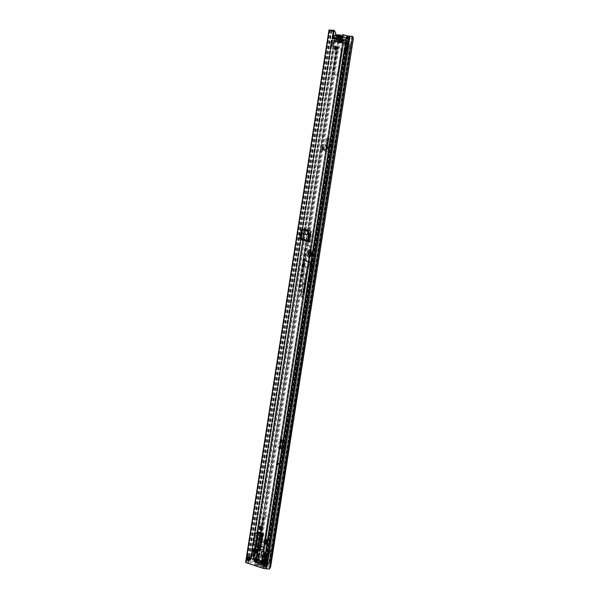<?xml version="1.0" encoding="UTF-8"?>
<svg xmlns="http://www.w3.org/2000/svg" width="599" height="599" viewBox="0 0 599 599"><rect width="100%" height="100%" fill="white"/><g stroke="black" fill="none" stroke-linecap="round" stroke-linejoin="round"><path stroke-width="0.45" stroke-dasharray="3 2.25" d="M302.3 229.147L301.604 230.308L301.701 232.884L309.361 235.407M260.962 547.658L260.176 547.434L262.407 533.207M256.799 546.288L261.726 547.711L257.563 546.34A1.909 1.086 94.3 0 1 256.799 544.124L256.043 544.064A1.909 1.086 -85.7 0 0 256.799 546.288L257.563 546.34M258.162 532.406A1.909 1.086 -85.7 0 0 257.682 533.589L256.043 544.064M266.068 544.416L264.047 543.75M309.256 242.123L301.424 239.548L301.604 238.604L300.391 238.035L301.701 232.884L300.945 232.966L309.354 235.534M303.401 229.507L301.604 238.604L308.365 240.828M336.121 46.632A1.745 0.996 94.3 0 1 336.518 46.527A1.745 0.996 94.3 0 1 336.653 46.557A1.745 0.996 94.3 0 1 337.364 48.467A1.745 0.996 94.3 0 1 336.256 50.009A1.745 0.996 94.3 0 1 336.114 49.979A1.745 0.996 94.3 0 1 335.882 49.844M255.953 558.62A1.745 0.996 94.3 0 1 256.342 558.515A1.745 0.996 94.3 0 1 256.477 558.545A1.745 0.996 94.3 0 1 257.188 560.454A1.745 0.996 94.3 0 1 256.08 561.997A1.745 0.996 94.3 0 1 255.945 561.967A1.745 0.996 94.3 0 1 255.706 561.832M247.919 559.93L247.29 559.721L247.769 556.681L248.398 556.883L250.337 557.527L249.858 560.567L249.124 560.327M262.295 561.652L264.885 562.311L264.414 565.359L263.478 565.052M343.519 34.615L342.598 40.515A1.355 0.771 94.3 0 1 341.752 41.616A1.355 0.771 94.3 0 1 341.378 41.413M352.002 36.322L352.571 38.156L269.775 566.886L268.607 568.848L264.166 568.473L246.526 562.656L250.696 562.955L252.823 561.211L250.696 562.955M333.546 38.568L334.309 38.628A1.355 0.771 94.3 0 1 333.74 38.98A1.355 0.771 94.3 0 1 333.366 38.778M258.072 549.35L257.315 549.29A1.782 1.018 94.3 0 1 257.637 549.223A1.782 1.018 94.3 0 1 257.772 549.253L258.072 549.35A1.782 1.018 94.3 0 1 258.805 551.305A1.782 1.018 94.3 0 1 257.667 552.877A1.782 1.018 94.3 0 1 257.525 552.847L257.233 552.757M260.932 526.162A1.782 1.018 94.3 0 1 261.254 526.094A1.782 1.018 94.3 0 1 261.396 526.124L261.696 526.221A1.782 1.018 94.3 0 1 262.422 528.176A1.782 1.018 94.3 0 1 261.291 529.748A1.782 1.018 94.3 0 1 261.149 529.726L260.857 529.628M262.557 533.222L259.03 532.062M257.682 533.589L258.439 533.642A1.909 1.086 94.3 0 1 258.873 532.526M259.307 532.152A1.909 1.086 94.3 0 1 259.637 532.084A1.909 1.086 94.3 0 1 259.794 532.114M258.439 533.642L256.799 544.124M266.315 544.304L264.855 543.825L266.315 544.304L267.079 539.437L265.619 538.958L267.079 539.437M264.855 543.825L265.619 538.958M304.487 229.028L311.181 231.034L311.473 232.517L310.245 242.251L302.188 239.6L304.067 229.724M245.612 562.513L250.614 562.835M268.607 568.848L269.423 569.028M335.62 32.481L252.823 561.211M335.275 35.296L252.905 561.33M352.571 38.156L353.388 38.329M270.591 567.058L269.775 566.886M249.102 560.507L249.858 560.567M249.573 557.467L250.337 557.527M247.005 556.621L250.142 556.943L249.671 559.983L249.177 560.028M263.455 565.194L267.371 565.523L267.843 562.483L267.154 562.431L266.682 565.471M267.154 562.431L264.129 562.259M261.561 561.413L262.317 561.465M264.414 565.359L264.953 562.289L265.896 562.356L265.424 565.396L264.473 565.329M265.424 565.396L265.896 562.356M266.188 562.394L267.843 562.483M267.371 565.523L265.709 565.441M267.88 565.696L268.359 562.648M247.769 556.681L249.244 556.785L248.765 559.825L247.29 559.721M249.671 559.983L250.682 560.028L251.161 556.988L250.142 556.943M248.765 559.825L250.682 560.028M250.165 559.863L250.644 556.815L249.244 556.785M250.644 556.815L251.161 556.988M341.131 40.874L341.25 39.669L345.301 39.804L338.188 37.879L334.923 37.58L334.309 38.628L341.131 40.874M334.467 38.546L333.89 38.029M336.878 38.224L334.751 37.58L340.472 38.007L342.321 38.613L339.184 38.508M338.046 38.793L334.781 38.493L341.108 40.582L345.353 40.829L338.046 38.793L338.188 37.879M257.847 547.142L260.655 547.598M256.394 546.378L258.671 547.224L260.894 533.05M259.389 532.631L257.218 546.46L256.642 546.243L258.79 532.511M256.162 546.266L256.642 546.243L255.414 545.899L254.111 543.735L255.668 533.814L257.54 532.301M265.904 544.274L266.66 539.407M310.065 230.862L311.181 231.034M304.681 228.893L304.277 228.953L304.681 228.893M310.245 242.251L309.601 241.225M302.188 239.6L301.611 238.604L308.365 240.813M299.65 237.908L308.365 240.663M301.567 238.829L301.432 239.51L309.428 242.146L300.436 239.375L300.391 238.035M342.059 39.04A3.062 1.745 94.3 0 1 340.127 43.068A3.062 1.745 94.3 0 1 339.888 43.023A3.062 1.745 94.3 0 1 339.056 42.267L344.777 42.694A3.062 1.745 -85.7 0 0 345.601 43.45A3.062 1.745 -85.7 0 0 345.84 43.502A3.062 1.745 -85.7 0 0 347.794 40.792A3.062 1.745 -85.7 0 0 346.544 37.445A3.062 1.745 -85.7 0 0 346.304 37.4A3.062 1.745 -85.7 0 0 345.571 37.617L339.85 37.183M342.224 36.442A3.062 1.745 94.3 0 1 342.276 36.532A1.243 0.704 -85.7 0 0 342.71 36.853A1.243 0.704 -85.7 0 0 343.002 36.771A3.175 1.812 94.3 0 1 343.744 36.554A3.175 1.812 94.3 0 1 343.998 36.606A3.175 1.812 94.3 0 1 344.844 37.378A1.243 0.704 -85.7 0 0 345.279 37.7A1.243 0.704 -85.7 0 0 345.571 37.617M344.777 42.694A1.243 0.704 -85.7 0 0 344.44 42.387A1.243 0.704 -85.7 0 0 344.343 42.372A1.243 0.704 -85.7 0 0 344.051 42.454A3.175 1.812 94.3 0 1 343.302 42.664A3.175 1.812 94.3 0 1 342.201 41.848A1.243 0.704 -85.7 0 0 341.872 41.541A1.243 0.704 -85.7 0 0 341.774 41.526A1.243 0.704 -85.7 0 0 341.475 41.608A3.062 1.745 94.3 0 1 340.749 41.825A3.062 1.745 94.3 0 1 340.509 41.773A3.062 1.745 94.3 0 1 339.236 38.643A3.062 1.745 94.3 0 1 340.958 35.73M341.475 41.608L335.762 41.181A3.062 1.745 94.3 0 1 335.028 41.391A3.062 1.745 94.3 0 1 334.789 41.346A3.062 1.745 94.3 0 1 333.508 38.628M339.206 39.04L339.663 38.942A1.55 0.884 -85.7 0 0 339.334 37.969A1.55 0.884 -85.7 0 0 339.019 37.73A1.55 0.884 -85.7 0 0 339.004 37.73M344.762 40.62L343.22 40.365L342.194 41.046L341.632 39.841L342.111 39.744A2.441 1.393 -85.7 0 0 342.628 41.743A2.441 1.393 -85.7 0 0 343.13 42.125A2.441 1.393 -85.7 0 0 344.762 40.62L346.581 41.219L346.761 40.073L344.904 39.467A2.441 1.393 -85.7 0 0 342.935 37.595A2.441 1.393 -85.7 0 0 342.321 38.613M340.472 38.007L340.292 39.145L334.571 38.718L337.896 39.564A1.55 0.884 -85.7 0 0 338.66 40.799L341.902 40.837L342.628 41.743M344.051 42.454L338.338 42.02A1.243 0.704 94.3 0 1 338.622 41.937A1.243 0.704 94.3 0 1 338.72 41.96A1.243 0.704 94.3 0 1 339.056 42.267M335.762 41.181A1.243 0.704 94.3 0 1 336.054 41.091A1.243 0.704 94.3 0 1 336.159 41.114A1.243 0.704 94.3 0 1 336.488 41.413L342.201 41.848M338.892 37.707L342.92 38.029L341.902 38.71L342.92 38.029L343.489 39.234L339.663 38.942M338.338 42.02A3.175 1.812 94.3 0 1 337.589 42.237A3.175 1.812 94.3 0 1 336.488 41.413M336.406 39.317A2.441 1.393 -85.7 0 0 338.375 41.309A2.441 1.393 -85.7 0 0 339.027 40.185L340.861 40.784L341.041 39.646L346.761 40.073M340.292 39.145L342.111 39.744M344.904 39.467L343.489 39.234M343.22 40.365L339.027 40.185M340.861 40.784L346.581 41.219M338.66 40.799A1.55 0.884 -85.7 0 0 339.139 40.605A1.55 0.884 -85.7 0 0 339.483 40.088M337.896 39.564L341.632 39.841M309.121 245.575A3.916 2.231 94.3 0 1 310.679 250.127L304.734 288.089A3.916 2.231 94.3 0 1 302.278 291.279A3.916 2.231 94.3 0 1 300.413 286.666L306.359 248.705A3.916 2.231 94.3 0 1 308.814 245.508A3.916 2.231 94.3 0 1 309.121 245.575M308.358 245.515A3.916 2.231 94.3 0 1 309.915 250.068L303.97 288.029A3.916 2.231 94.3 0 1 301.514 291.219A3.916 2.231 94.3 0 1 299.65 286.607L305.595 248.645A3.916 2.231 94.3 0 1 308.051 245.455A3.916 2.231 94.3 0 1 308.358 245.515M327.226 146.328L325.197 145.864L324.426 150.806L325.624 151.203L327.788 151.36L326.448 151.255L327.226 146.328L325.961 145.924L325.19 150.866L326.448 151.255M325.669 151.21L326.44 146.276M322.846 145.085L321.648 144.696L323.61 145.145L322.831 150.087L320.877 149.63L322.075 150.035L322.846 145.085L323.61 145.145M321.955 149.743L322.412 144.756L321.955 149.743L323.992 150.027L321.633 149.698M340.883 52.308A3.916 2.231 -85.7 0 0 339.326 47.755A3.916 2.231 -85.7 0 0 339.019 47.695A3.916 2.231 -85.7 0 0 336.563 50.885L333.486 70.517A3.916 2.231 -85.7 0 0 335.358 75.13A3.916 2.231 -85.7 0 0 337.814 71.94L340.883 52.308L341.647 52.368L338.577 71.992A3.916 2.231 94.3 0 1 336.121 75.189A3.916 2.231 94.3 0 1 334.249 70.57L337.327 50.945A3.916 2.231 94.3 0 1 339.783 47.755A3.916 2.231 94.3 0 1 340.09 47.815A3.916 2.231 94.3 0 1 341.647 52.368M261.052 533.08L260.34 537.617A3.916 2.231 -85.7 0 0 262.212 542.237A3.916 2.231 -85.7 0 0 264.668 539.04L267.618 520.179A3.916 2.231 -85.7 0 0 266.061 515.619A3.916 2.231 -85.7 0 0 265.754 515.559A3.916 2.231 -85.7 0 0 263.298 518.749L261.104 532.743M349.838 44.73L345.578 44.491L345.346 46.011L345.87 46.093L349.621 46.28L349.838 44.73L350.752 44.85L346.933 44.745L342.553 43.69L263.088 551.582L263.193 546.88L259.337 545.607L258.483 549.65L257.862 549.867M342.553 43.69L342.591 43.188L331.299 39.938L337.649 40.537L337.409 42.065L331.06 41.458L330.349 46.026L336.698 46.625L256.402 559.376L250.053 558.77L254.29 560.005L250.974 558.919L256.402 559.376M261.838 532.983L264.062 518.809A3.916 2.231 94.3 0 1 266.51 515.619A3.916 2.231 94.3 0 1 266.825 515.679A3.916 2.231 94.3 0 1 268.382 520.231L265.424 539.1A3.916 2.231 94.3 0 1 262.968 542.29A3.916 2.231 94.3 0 1 261.104 537.677L261.815 533.162M258.206 549.957L259.24 549.702L260.071 545.659L264.107 547.381L263.523 551.11L264.009 551.731L263.612 552.016L264.541 552.36L263.785 552.3L263.208 555.954L262.377 555.677L261.456 561.278A13.934 7.944 -85.7 0 0 258.049 559.563A13.934 7.944 -85.7 0 0 256.612 559.683L254.29 560.005M258.97 550.017L254.103 548.916L253.527 552.57L258.326 553.641L257.375 559.743L254.515 559.938M256.881 549.687L254.103 548.916M262.684 551.881L342.306 43.525L262.684 551.881M262.946 552.023L263.785 552.3M345.578 44.491L343.212 43.69L343.354 43.248L332.273 40.111L337.185 40.56L336.952 42.087L337.409 42.065M343.212 43.69L263.612 552.016L343.212 43.69L342.306 43.525M344.822 44.431L344.575 45.996L345.848 46.13L345.144 50.615L344.635 50.541L345.346 46.011L344.582 45.958L350.535 46.43L350.752 44.85M349.599 46.25L350.512 46.378M337.185 40.56L337.649 40.537M336.952 42.087L331.052 41.496L332.026 41.511L331.322 45.996L332.003 46.086L332.707 41.593L332.026 41.511M262.377 555.677L262.392 555.176A0.779 0.442 94.3 0 0 261.913 555.535A3.879 2.209 -85.7 0 1 259.831 557.407A3.879 2.209 -85.7 0 1 257.907 554.217A0.779 0.442 94.3 0 0 257.585 553.588L252.771 552.51L253.34 548.864M332.273 40.111L332.033 41.631L331.269 41.571L331.509 40.051M331.322 45.996L330.356 45.981L332.198 46.22L332.894 41.728L332.22 41.645L331.269 46.168L336.698 46.625M336.234 46.647L255.938 559.399M252.771 552.51L253.527 552.57M263.208 555.954L263.972 556.007L263.036 555.677L263.156 555.228A0.779 0.442 -85.7 0 0 262.676 555.595A3.879 2.209 94.3 0 1 260.595 557.459A3.879 2.209 94.3 0 1 258.671 554.277A0.779 0.442 -85.7 0 0 258.349 553.648L257.585 553.588L256.245 559.736L257.443 553.431M261.538 561.45L262.512 555.236L261.456 561.278L262.22 561.338A13.934 7.944 -85.7 0 0 258.805 559.623A13.934 7.944 -85.7 0 0 257.375 559.743L256.335 559.728M261.179 562.274L262.085 562.431L262.444 561.637L261.531 561.48M268.592 563.562L269.505 563.689L349.794 50.937L348.888 50.81L268.607 563.599L264.331 563.33L262.085 562.431M262.115 562.79L261.306 562.521M269.505 563.689L263.747 563.322M349.794 50.937L343.863 50.518L263.747 562.132M348.888 50.81L343.863 50.518L344.575 45.996L347.375 46.355L348.708 46.797L348.004 51.282L346.671 50.848L347.375 46.355M346.671 50.848L343.871 50.481L344.635 50.541L264.331 563.33M263.972 556.007L264.541 552.36M256.612 559.683L257.278 559.736M251.026 558.949L331.322 46.198L330.558 46.138L250.262 558.889M348.708 46.797L345.848 46.13M345.144 50.615L348.004 51.282M349.472 46.857L348.768 51.342M332.707 41.593L331.524 41.136L330.82 45.629L332.003 46.086M332.894 41.728L331.524 41.136M332.28 41.196L331.576 45.681L333.104 46.228L332.198 46.22M331.576 45.681L330.82 45.629M325.197 145.864L325.961 145.924M324.426 150.806L325.19 150.866M322.075 150.035L322.831 150.087M326.418 151.262L327.189 146.328L326.433 151.27M328.042 146.261L327.271 151.188M328.559 146.426L327.788 151.36M323.992 150.027L324.763 145.1M323.482 149.862L324.254 144.928M259.929 549.163L261.419 549.62L259.929 549.163L257.233 549.575L254.83 548.931L258.162 549.126L255.099 548.684A4.313 0.494 -171.1 0 1 254.77 548.721L253.856 548.662L252.239 559.009A3.354 0.389 8.9 0 0 251.894 558.979A3.354 0.389 8.9 0 0 251.602 558.957L253.22 548.609A3.354 0.389 -171.1 0 1 253.512 548.632A3.354 0.389 -171.1 0 1 253.856 548.662M255.459 548.939L253.834 559.279L256.709 559.578L253.474 559.032L255.099 548.684M262.916 555.528L261.284 555.161A3.564 0.412 8.9 0 0 261.501 555.138L261.344 555.692A3.834 2.186 94.3 0 1 259.374 557.325A3.834 2.186 94.3 0 1 257.488 554.442L257.368 553.528L255.414 553.132A3.564 0.412 8.9 0 0 254.919 553.064L253.639 552.473L258.701 553.626A3.834 2.186 -85.7 0 0 260.602 557.422A3.834 2.186 -85.7 0 0 262.856 554.996L263.785 555.333L262.781 555.453L261.83 562.446L264.833 563.315A3.354 0.389 8.9 0 0 265.462 563.36L266.443 563.442L268.067 553.094A4.313 0.494 -171.1 0 1 268.884 553.221L270.246 553.109L266.383 552.742L264.496 551.724L262.894 561.967A14.436 8.229 -85.7 0 1 263.073 562.147A0.779 0.442 94.3 0 1 262.924 563.562A10.078 5.743 -85.7 0 1 262.617 563.711L262.534 564.243M268.202 552.765L266.877 561.226L265.776 563.187L267.394 552.847M253.22 548.609L251.602 558.957M265.462 563.36L267.087 553.012L268.067 553.094M258.289 560.365L259.876 550.234L264.152 551.649L262.572 561.772A14.436 8.229 -85.7 0 0 262.25 561.51A0.779 0.442 -85.7 0 0 261.928 561.488L261.059 562.012L259.577 561.518L258.955 560.507A0.779 0.442 -85.7 0 0 258.656 560.327A14.436 8.229 -85.7 0 0 258.289 560.365L258.184 560.417A14.436 8.229 -85.7 0 0 257.967 560.469A0.779 0.442 -85.7 0 0 257.682 561.84A10.078 5.743 -85.7 0 0 257.914 562.161L257.892 562.918A10.572 6.027 -85.7 0 0 260.752 564.513A10.572 6.027 -85.7 0 0 261.86 564.415M255.294 562.057L255.518 562.738L255.294 562.057A10.078 5.743 94.3 0 1 254.987 561.637A0.779 0.442 94.3 0 1 255.211 560.29M257.997 553.394L256.971 559.953L254.53 560.013A0.689 0.389 -85.7 0 0 254.29 561.158A10.572 6.027 -85.7 0 0 255.211 562.588M259.876 550.234L257.757 560.387L257.226 560.215A0.689 0.389 -85.7 0 0 256.986 561.36A10.572 6.027 -85.7 0 0 257.825 562.693L257.914 562.161M258.176 549.65L259.547 550.099L261.299 549.612M253.182 548.721L254.171 549.051L253.639 552.473M253.13 552.435L253.662 549.013L254.171 549.051M253.662 549.013L255.459 549.642A3.564 0.412 -171.1 0 1 255.945 549.71L256.776 549.867M261.374 554.899L262.077 551.469L257.952 550.114M261.905 551.477L261.306 554.929M261.366 554.951L261.845 551.507M261.905 551.522L262.04 551.716A3.564 0.412 -171.1 0 1 261.815 551.731L266.45 552.967A3.354 0.389 -171.1 0 0 267.087 553.012M256.851 548.894L255.436 548.796L257.495 549.051L256.851 548.894L257.308 546.003L257.772 546.101L255.96 545.966L255.646 548.909M268.532 553.094L269.947 553.191L270.359 550.249L268.592 550.122L267.88 552.937L268.532 553.094L268.981 550.204L270.359 550.249M267.88 552.937L269.737 553.079M259.981 548.714L264.144 550.084L263.904 551.612L258.918 550.182L259.539 546.228L260.018 546.213L260.041 547.965A3.879 3.152 -71.8 0 1 259.981 548.714L259.741 550.241M263.904 551.612L258.918 550.182M256.971 559.953A14.93 8.506 94.3 0 1 258.716 559.773A14.93 8.506 94.3 0 1 259.839 559.998L259.936 560.028A14.93 8.506 94.3 0 1 262.617 561.877L263.65 555.258M262.01 551.432L261.344 555.692L261.531 554.899L262.856 554.996M257.368 553.528L258.701 553.626M258.184 560.417L259.786 550.174M255.96 562.768L256.043 562.244A10.078 5.743 -85.7 0 0 258.858 563.869A10.078 5.743 -85.7 0 0 260.318 563.652L260.236 564.183A10.572 6.027 94.3 0 1 258.82 564.363A10.572 6.027 94.3 0 1 255.96 562.768L255.518 562.738M256.439 560.207A14.436 8.229 94.3 0 1 257.443 560.177A14.436 8.229 94.3 0 1 260.64 561.63L260.715 561.128A14.93 8.506 94.3 0 0 258.708 559.938L258.611 559.9A14.93 8.506 94.3 0 0 257.48 559.683L258.716 559.773M256.432 559.751L256.439 559.713A14.93 8.506 94.3 0 1 257.48 559.683M263.073 562.147L260.385 561.944A14.436 8.229 94.3 0 0 260.123 561.69L260.273 561.091L260.123 561.69L260.64 561.63M258.656 560.327L256.791 560.185A14.436 8.229 94.3 0 1 257.51 560.185A14.436 8.229 94.3 0 1 260.385 561.368L262.25 561.51M262.167 564.325L262.617 563.711M260.385 561.944A0.779 0.442 94.3 0 1 260.228 563.36A10.078 5.743 94.3 0 1 259.831 563.554L259.749 564.078A10.572 6.027 -85.7 0 0 261.007 563.367A0.689 0.389 -85.7 0 0 261.127 562.184L261.082 562.124A14.93 8.506 -85.7 0 0 260.198 561.181L260.715 561.128M260.236 564.183L259.749 564.078L260.318 563.652M255.593 562.214L256.043 562.244M256.402 562.581A10.078 5.743 -85.7 0 0 258.918 563.876A10.078 5.743 -85.7 0 0 260.018 563.771A0.779 0.442 94.3 0 1 259.674 563.599L261.538 563.741L260.939 562.768L259.464 562.281L257.592 562.139L256.761 562.641A0.779 0.442 94.3 0 1 256.402 562.581L258.266 562.723A10.078 5.743 94.3 0 1 257.974 562.394M262.25 563.801A10.078 5.743 94.3 0 1 261.883 563.914L260.018 563.771M261.082 562.124L262.617 561.877L262.617 562.281L261.074 562.161M263.41 563.779A10.572 6.027 -85.7 0 0 263.695 563.569A0.689 0.389 -85.7 0 0 263.822 562.386L261.127 562.184M261.83 562.446L262.617 562.281M255.279 559.773A14.93 8.506 -85.7 0 0 254.59 559.99M263.904 563.127L265.522 552.78M264.436 552.428L263.904 555.85M255.406 552.974L254.32 559.893L251.565 559.069M254.582 560.028L257.226 560.215M254.53 560.013L255.706 560.095L254.32 559.893M265.582 552.083L263.822 562.386M260.056 549.171L258.334 560.125L255.616 559.923L257.233 549.575M252.239 559.009L253.152 559.069A4.313 0.494 8.9 0 0 253.474 559.032M253.834 559.279L253.205 559.279L254.867 548.954M256.147 549.373L254.53 559.721L253.242 559.301M254.53 559.721L255.616 559.923M258.334 560.125L260.161 549.193M258.955 553.903L260.752 554.023L259.569 560.522L260.752 554.023L259.554 560.514L258.446 560.147M259.539 560.522L257.757 560.387M258.162 549.126L256.537 559.473M257.63 549.283L256.305 557.744L256.709 559.578L258.326 549.238M254.41 559.406L256.305 557.744M263.964 562.431L263.358 562.603L265.095 552.323M266.383 552.742L264.758 563.09L263.478 562.663M270.246 553.109L268.629 563.457L266.892 561.226M268.884 553.221L267.259 563.569L268.629 563.457M264.758 563.09L265.776 563.187M268.053 563.315L265.754 563.142M266.443 563.442A4.313 0.494 -171.1 0 1 267.259 563.569M264.833 563.315L266.45 552.967M254.77 548.721L253.152 559.069M258.266 562.723A0.779 0.442 -85.7 0 0 258.633 562.783L256.761 562.641M259.464 562.281L258.633 562.783M269.962 551.634L268.112 551.492M268.592 550.122L268.981 550.204M269.939 553.199L270.389 550.309M257.772 546.101L257.727 547.598L255.87 547.464M255.893 545.891L255.436 548.796L255.893 545.891L257.308 546.003M257.495 549.051L257.727 547.598M260.939 562.768L257.592 562.139M259.674 563.599L259.075 562.626M261.059 562.012L259.195 561.869L260.063 561.345A0.779 0.442 94.3 0 1 260.385 561.368M259.577 561.518L257.712 561.383L259.195 561.869M256.791 560.185A0.779 0.442 94.3 0 1 257.083 560.372L257.712 561.383M261.419 549.62L260.73 554.038L261.419 549.62M263.994 551.746L343.594 43.413L342.688 43.255L263.088 551.582L263.695 547.591L259.539 546.228M260.018 546.213L264.181 547.583L264.196 549.335L260.041 547.965M259.764 546.011L264.024 547.389L259.861 546.018M264.144 550.084A3.879 3.152 108.2 0 0 264.196 549.335M277.681 460.384L277.779 463.424L276.738 466.374L277.681 460.384L280.325 464.405L276.738 466.374M263.56 558.882A1.939 1.101 94.3 0 1 264.346 561.001A1.939 1.101 94.3 0 1 263.118 562.716A1.939 1.101 94.3 0 1 262.961 562.686A1.939 1.101 94.3 0 1 262.175 560.567A1.939 1.101 94.3 0 1 263.403 558.852A1.939 1.101 94.3 0 1 263.56 558.882M311.51 252.681A1.55 0.884 94.3 0 1 312.139 254.373A1.55 0.884 94.3 0 1 311.158 255.751A1.55 0.884 94.3 0 1 311.031 255.721A1.55 0.884 94.3 0 1 310.402 254.028A1.55 0.884 94.3 0 1 311.39 252.658A1.55 0.884 94.3 0 1 311.51 252.681M264.975 564.872L264.646 565.928L258.341 563.846L254.807 563.637L260.138 565.441L264.533 565.92L264.466 567.066A1.355 1.101 -71.8 0 0 265.791 565.815L265.926 564.947L264.975 564.872L266.211 565.037L263.231 564.894M336.316 35.356L253.871 561.817L259.622 562.865L259.479 563.741A1.355 1.101 108.2 0 1 258.162 564.992L254.822 564.887L259.959 566.579L264.354 567.058M259.622 562.865L258.573 562.528M253.871 561.817L259.524 562.596M349.517 37.999L345.765 37.842L349.517 37.999L347.285 43.016A1.355 0.771 94.3 0 1 346.589 43.6A1.355 0.771 94.3 0 1 345.937 42.02L343.197 41.121A1.355 0.771 94.3 0 1 342.351 42.207A1.355 0.771 94.3 0 1 341.685 41.174L341.213 35.723M266.091 564.76L267.394 565.239L263.493 564.947M281.635 448.868L282.391 448.891L281.552 448.853L283.125 447.947L282.309 448.883L279.493 448.374L282.047 448.658L283.192 441.351L282.803 440.864L283.567 440.857L280.257 439.584L283.327 440.063L279.306 439.516L277.996 447.88L283.327 448.913L284.39 448.149L285.334 442.189L284.592 440.842L282.84 440.16M280.444 448.449L278.947 447.955L280.257 439.584M283.125 447.947L284.023 442.212L283.192 441.351M283.567 440.857L284.023 442.212M326.882 139.357L327.705 138.436L330.97 139.515L330.416 139.567L330.933 139.5L331.397 140.84L330.985 144.134L330.027 144.06L330.416 139.567L326.305 138.219L325.991 138.946L326.882 139.357L325.856 145.25L326.777 145.257A1.55 1.258 108.2 0 0 328.23 143.7L328.319 142.637L327.353 142.667L326.904 144.119L325.983 144.104A1.161 0.943 108.2 0 0 324.905 145.175L329.615 146.725A1.161 0.943 -71.8 0 1 330.693 145.654L331.973 145.272L332.58 140.256L329.233 139.14L327.608 140.758L327.353 142.667M330.985 144.134L330.566 146.8L325.856 145.25M262.01 562.618A1.939 1.101 94.3 0 1 261.216 560.499A1.939 1.101 94.3 0 1 262.452 558.785A1.939 1.101 94.3 0 1 262.609 558.815A1.939 1.101 94.3 0 1 263.395 560.934A1.939 1.101 94.3 0 1 262.16 562.648A1.939 1.101 94.3 0 1 262.01 562.618M310.08 255.653A1.55 0.884 94.3 0 1 309.451 253.954A1.55 0.884 94.3 0 1 310.432 252.583A1.55 0.884 94.3 0 1 310.559 252.606A1.55 0.884 94.3 0 1 311.188 254.305A1.55 0.884 94.3 0 1 310.2 255.676A1.55 0.884 94.3 0 1 310.08 255.653M277.157 461.889L278.737 464.128L276.641 465.153L277.157 461.889L277.344 463.551L276.768 465.168L278.849 464.135L277.285 461.896M279.493 448.374L277.996 447.88M282.803 440.864L279.306 439.516M348.566 37.924L346.334 42.948A1.355 0.771 94.3 0 1 345.638 43.532A1.355 0.771 94.3 0 1 344.987 41.945L342.246 41.046A1.355 0.771 94.3 0 1 341.4 42.14A1.355 0.771 94.3 0 1 340.734 41.099L340.254 35.648M258.663 562.798L258.341 563.846M330.027 144.06L329.615 146.725M325.991 138.946L324.905 145.175M346.888 38.044L264.354 565.097M345.765 37.842L263.493 563.247M336.608 34.66L254.073 561.712M342.246 41.046L343.197 41.121M344.987 41.945L345.937 42.02M281.755 440.078L280.804 440.01M278.947 447.955L283.492 448.928L285.019 448.134L285.963 442.174L284.592 440.609L283.679 440.565L282.391 448.748L283.305 448.816L282.391 448.748M284.592 440.609L283.844 440.25M283.312 448.786L284.585 440.639L283.799 440.609L282.518 448.778L283.312 448.786L282.518 448.778M282.533 448.621L281.53 448.531M327.705 138.436L326.305 138.219M326.275 142.584L325.324 142.51M332.58 140.256L330.042 139.649L328.514 141.094L327.556 140.93L333.111 142.614L327.608 140.758L328.514 141.094L328.319 142.637M332.572 140.256L333.388 140.765L333.433 141.911L332.625 141.401M330.566 146.8L331.479 146.807A1.55 1.258 108.2 0 0 332.939 145.25L333.433 141.911M333.029 144.187L332.063 144.217M333.089 142.607L328.514 141.094M303.101 270.935L301.529 270.583L302.952 270.404L304.449 271.392L303.521 282.151A4.65 2.651 -85.7 0 0 303.581 283.986A8.139 4.635 94.3 0 1 301.649 293.038A2.171 1.235 -85.7 0 0 301.17 295.644L301.814 297.389L302.435 296.992A1.011 0.577 -85.7 0 0 302.48 296.864L304.464 290.62A6.2 3.534 -85.7 0 0 304.846 288.935L305.864 281.53A2.329 1.325 -85.7 0 0 305.834 280.242A4.268 2.433 94.3 0 1 306.546 275.54A2.329 1.325 -85.7 0 0 306.898 274.664L309.129 265.402A2.329 1.325 -85.7 0 0 309.189 263.83A1.745 0.996 94.3 0 1 310.282 261.471A1.745 0.996 94.3 0 1 310.447 261.508A1.745 0.996 94.3 0 1 311.136 263.395L309.249 280.182L309.75 281.201L308.665 280.661L309.398 280.894C311.413 281.201 311.862 279.898 310.739 276.978L312.798 253.564A4.111 2.344 -85.7 0 0 311.173 249.334A4.111 2.344 -85.7 0 0 310.776 249.244A4.111 2.344 -85.7 0 0 308.425 251.632L305.932 259.734L307.901 261.434L307.789 262.025L306.613 261.935L304.629 260.228L304.277 261.486L303.978 265.656L305.243 266.757L305.101 267.334L303.888 266.3L303.131 271.115L302.57 282.077L303.521 282.151M308.62 257.218C306.291 256.499 307.467 249.798 309.735 250.869C312.057 251.587 310.881 258.289 308.62 257.218M309.398 256.814C311.682 255.773 312.004 253.954 310.349 251.378C308.066 252.426 307.744 254.238 309.398 256.814M309.96 256.155A2.074 1.183 94.3 0 1 309.159 253.864A2.074 1.183 94.3 0 1 310.477 252.059A2.074 1.183 94.3 0 1 310.671 252.104A2.074 1.183 94.3 0 1 311.48 254.395A2.074 1.183 94.3 0 1 310.162 256.2A2.074 1.183 94.3 0 1 309.96 256.155M302.952 270.404L304.262 265.716L306.246 267.424L306.389 266.84L304.419 265.14L302.952 265.125L303.723 265.642L304.524 261.606M305.932 259.734L304.839 259.652L306.755 261.351L306.643 261.935M300.923 295.577L300.848 293.068L301.387 296.857L301.814 297.389L302.458 296.864L303.513 290.545L304.464 290.62M307.759 262.018L305.775 260.31L304.419 265.14M301.409 296.812L301.754 297.246M301.671 297.299L300.9 295.621L300.983 292.986L301.649 293.038M301.409 291.84L302.63 283.919A8.139 4.635 94.3 0 1 301.409 291.84L302.57 282.077A4.65 2.651 94.3 0 0 302.63 283.919L303.581 283.986M304.262 265.716L302.862 265.612L301.447 270.321L301.641 270.815L303.012 270.898L303.326 266.158L302.69 270.853L304.374 271.235M302.757 265.642L301.477 270.374L302.787 265.694L303.326 266.158M303.027 265.035L304.022 261.464L303.027 265.035M305.775 260.31L304.629 260.228M306.359 258.229L305.393 258.154L304.839 259.652L307.474 251.558A4.111 2.344 94.3 0 1 309.825 249.177A4.111 2.344 94.3 0 1 310.222 249.266A4.111 2.344 94.3 0 1 311.847 253.497L312.798 253.564M308.425 251.632L307.474 251.558L305.408 258.147L306.359 258.214M310.739 276.978L309.683 277.434C310.379 279.366 310.042 280.437 308.665 280.661L308.575 280.444C309.855 280.242 310.132 279.276 309.406 277.554L309.683 277.434M309.249 280.182L308.365 279.546L310.177 263.32L311.136 263.395M300.863 293.211L301.304 291.99M301.319 292.005L302.869 292.574M302.151 296.805L305.318 275.293L307.916 263.83C308.575 260.587 309.309 260.423 310.117 263.328L308.305 279.553M309.406 277.554L311.525 253.467C310.911 248.892 309.533 248.278 307.399 251.64M311.525 253.467L309.743 277.419M303.416 265.522L304.18 261.321L302.914 265.065M311.368 254.59A2.71 1.542 94.3 0 1 309.458 256.761A2.71 1.542 94.3 0 1 308.373 253.602A2.71 1.542 94.3 0 1 310.289 251.43A2.71 1.542 94.3 0 1 311.368 254.59M310.731 254.38A1.55 0.884 -85.7 0 0 309.99 252.553A1.55 0.884 -85.7 0 0 309.017 253.811A1.55 0.884 -85.7 0 0 309.758 255.646A1.55 0.884 -85.7 0 0 310.731 254.38M310.289 253.909A1.55 0.884 -85.7 0 0 311.031 255.736A1.55 0.884 -85.7 0 0 311.997 254.47A1.55 0.884 -85.7 0 0 311.263 252.643A1.55 0.884 -85.7 0 0 310.289 253.909M300.833 230.488L301.604 230.308M347.562 35.947L264.166 568.473M329.974 30.16L246.578 562.686M263.949 533.484L261.726 547.711M342.598 40.515L341.834 40.455M351.695 36.344L268.3 568.878L269.123 569.05M333.276 31.245L249.948 562.738L333.336 30.205M331.007 30.055L247.612 562.581M330.918 30.055L247.529 562.581M329.54 29.95L246.152 562.483M331.779 30.751L248.899 560.005M248.87 560.237L248.473 562.753M331.374 30.616L248.48 559.975M248.458 560.102L248.046 562.753M330.049 30.182L246.661 562.648M350.026 36.202L266.637 568.736M349.367 36.127L265.971 568.653M347.989 36.022L264.593 568.556M265.387 562.191L264.908 565.231M264.436 562.117L263.957 565.156M266.36 562.319L265.889 565.359M266.585 562.356L266.106 565.396M266.405 562.431L265.926 565.478M267.191 565.643L267.671 562.596M249.476 557.437L249.551 556.973M248.563 559.848L249.034 556.808M248.091 556.733L247.612 559.78M249.626 560.005L250.097 556.965M249.199 556.8L248.72 559.848M249.955 556.763L249.476 559.81M249.993 559.975L250.464 556.935M341.25 39.669L339.206 38.995M336.915 38.755L337.057 37.842M340.127 39.062L340.269 38.149M345.159 40.717L345.301 39.804M343.991 40.747L344.133 39.834M342.441 40.575L342.583 39.661M257.016 549.193L257.772 549.253M257.046 552.817L257.525 552.847M260.632 526.064L261.396 526.124M260.67 529.688L261.149 529.726M260.932 526.169L261.696 526.221M259.681 547.516L259.21 547.351L261.441 533.132M254.942 545.921L255.414 545.899M253.647 543.69L254.118 543.675M255.189 533.829L255.668 533.814M300.616 238.469L308.53 241.068M311.473 232.517L310.686 232.599M303.191 230.136L303.985 230.046M300.436 239.375L308.433 242.011M340.165 37.026L344.844 37.378M337.604 36.18L342.276 36.532M343.002 36.771L337.282 36.337M309.915 250.068L310.679 250.127M320.877 149.63L321.648 144.703M342.591 43.188L262.983 551.529M337.739 41.593L308.2 230.248M308.073 231.042L261.666 527.419M261.419 528.992L260.842 532.653M260.79 533.02L258.139 549.934M267.618 520.179L268.382 520.231M262.916 551.507L263.68 551.567M258.019 549.785L336.496 47.239M336.121 49.635L307.856 230.136M307.736 230.929L261.426 526.626M260.969 529.561L260.505 532.541M260.445 532.923L257.81 549.755M255.294 549.276L305.191 229.26M305.063 230.053L255.069 549.35M333.778 40.799L304.262 229.305M304.187 229.761L254.171 549.133M342.688 43.255L263.081 551.589M338.502 41.653L258.903 549.987M334.542 40.859L254.934 549.193M343.309 43.742L263.71 552.083M343.354 43.248L263.747 551.589M346.933 44.745L346.694 46.265M348.416 44.85L348.176 46.37M348.304 44.723L348.071 46.25M346.11 44.566L345.87 46.093M332.43 39.968L332.19 41.488M333.957 40.088L333.725 41.616M334.766 40.268L334.527 41.788M332.505 40.088L332.265 41.608M253.602 552.787L252.531 559.638M331.479 46.056L251.183 558.807M333.007 46.175L252.711 558.927M333.808 46.355L253.519 559.107M331.547 46.175L251.258 558.927M254.725 552.929L253.422 559.848L254.493 552.997M257.218 553.506L256.32 559.226M262.414 555.183L261.456 561.278M262.13 555.513L261.059 562.364L261.965 562.513L263.036 555.67L261.958 562.521M263.178 555.236L262.22 561.338M263.418 555.4L262.444 561.637M262.392 555.176L263.156 555.228M345.982 50.833L265.686 563.577M347.465 50.937L267.169 563.689M347.353 50.81L267.057 563.562M345.159 50.653L264.863 563.404M254.365 552.847L253.295 559.691M263.141 555.737L262.062 562.581M262.759 551.058L263.523 551.11M263.343 547.329L264.107 547.381M263.193 546.88L263.949 546.932M259.337 545.607L260.101 545.667M259.067 545.921L259.824 545.974M258.483 549.65L259.24 549.702M257.907 554.217L258.671 554.277M261.913 555.535L262.676 555.595M260.34 537.617L261.104 537.677M264.668 539.04L265.424 539.1M263.298 518.749L264.062 518.809M336.563 50.885L337.327 50.945M333.486 70.517L334.249 70.57M337.814 71.94L338.577 71.992M345.908 50.795L346.604 46.31M346.289 50.788L346.993 46.303M345.533 50.608L346.237 46.123M348.139 46.415L347.435 50.908M331.517 46.13L332.22 41.645M332.909 46.123L333.613 41.631M332.849 41.578L332.146 46.063M326.71 146.156L325.938 151.09M322.472 149.915L323.243 144.988M303.97 288.029L304.734 288.089M299.65 286.607L300.413 286.666M305.595 248.645L306.359 248.705M257.967 560.469L256.432 560.35M254.29 561.158L256.986 561.36M256.859 552.48L256.709 553.416M256.769 553.439L256.911 552.54M260.228 563.36L262.924 563.562M254.987 561.637L255.563 561.675M255.87 561.705L257.682 561.84M258.708 559.938L259.936 560.028M262.01 563.442L261.007 563.367M259.839 559.998L258.611 559.9M253.632 559.751L254.717 552.825M254.47 552.974L255.002 549.545M253.542 549.066L253.003 552.488M264.017 562.528L265.634 552.181M265.05 552.233L263.425 562.581M262.759 555.7L263.29 552.278M261.83 551.791L261.291 555.221M255.459 549.642L254.919 553.064M255.414 553.132L255.945 549.71M263.927 552.39L263.395 555.812M261.284 555.161L261.815 551.731M256.245 560.065L257.308 553.251M255.152 559.855L256.769 549.508M254.86 548.924L253.235 559.271M261.778 562.349L262.864 555.43M263.702 555.355L262.624 562.236M264.983 563.135L266.607 552.787M267.161 552.855L265.537 563.202M261.928 561.488L260.063 561.345M257.083 560.372L258.955 560.507M257.488 554.442L257.884 551.904M258.057 550.795L258.162 550.159M257.211 552.742L257.091 553.491M277.659 463.873L280.003 464.779M265.791 565.815L259.479 563.741M340.988 35.191L258.454 562.244M349.696 38.059L267.161 565.112M264.84 565.748L258.528 563.674M348.745 37.984L266.211 565.037M339.955 35.626L262.062 533.058M262.04 533.177L257.503 562.169M338.592 34.847L256.058 561.899M348.603 38.141L266.068 565.194M339.551 35.596L257.106 562.117M348.558 37.999L266.023 565.052M340.734 41.099L341.685 41.174M346.334 42.948L347.285 43.016M264.466 567.066L258.162 564.992M257.72 563.876L257.54 565.029M258.229 563.839L258.049 564.984M256.484 563.779L256.305 564.924M255.002 563.749L254.822 564.887M260.138 565.441L259.959 566.579M262.062 566.834L262.227 565.658M263.418 565.755L263.238 566.894M279.538 448.164L280.849 439.793M280.482 448.239L281.792 439.876M285.229 440.827L284.592 440.842M285.963 442.174L285.334 442.189M285.057 447.977L284.428 447.992M281.013 448.337L282.324 439.973M282.017 448.426L283.327 440.063M279.89 448.03L281.201 439.666M330.693 145.654L325.983 144.104M331.606 145.669L326.904 144.119M331.397 140.84L330.491 140.421M328.888 140.413L328.08 139.911M330.042 139.649L329.233 139.14M331.973 145.272L327.264 143.723M332.939 145.25L328.23 143.7M331.479 146.807L326.777 145.257M278.692 463.888L277.352 463.371M277.3 463.731L278.632 464.247M280.145 463.873L277.801 462.967M309.705 256.132A2.074 1.183 94.3 0 1 308.904 253.841A2.074 1.183 94.3 0 1 310.222 252.044A2.074 1.183 94.3 0 1 310.417 252.089A2.074 1.183 94.3 0 1 311.225 254.373A2.074 1.183 94.3 0 1 309.908 256.177A2.074 1.183 94.3 0 1 309.705 256.132M310.267 251.85C308.912 250.464 307.841 256.559 309.481 256.342C310.836 257.727 311.907 251.632 310.267 251.85M308.844 257.008A3.025 1.722 94.3 0 1 307.676 253.669A3.025 1.722 94.3 0 1 309.593 251.041A3.025 1.722 94.3 0 1 309.885 251.108A3.025 1.722 94.3 0 1 311.061 254.448A3.025 1.722 94.3 0 1 309.136 257.076A3.025 1.722 94.3 0 1 308.844 257.008M310.2 251.131A3.025 1.722 94.3 0 1 311.375 254.47A3.025 1.722 94.3 0 1 309.458 257.098A3.025 1.722 94.3 0 1 309.166 257.031A3.025 1.722 94.3 0 1 307.991 253.691A3.025 1.722 94.3 0 1 309.908 251.071A3.025 1.722 94.3 0 1 310.2 251.131M309.189 263.83L308.238 263.762A1.745 0.996 94.3 0 1 309.331 261.396A1.745 0.996 94.3 0 1 309.496 261.434A1.745 0.996 94.3 0 1 310.177 263.32L310.117 263.328M304.449 271.392L303.266 270.913M305.243 266.757L306.389 266.84M306.755 261.351L307.901 261.434M301.17 295.644L301.387 296.647M306.209 267.401L305.063 267.311M307.721 261.995L306.576 261.913M307.916 263.83L308.238 263.762A2.329 1.325 94.3 0 1 308.178 265.327L309.129 265.402M306.898 274.664L305.947 274.589L307.864 265.245M305.632 274.499L305.947 274.589A2.329 1.325 94.3 0 1 305.595 275.473L306.546 275.54M305.834 280.242L304.876 280.167A4.268 2.433 94.3 0 1 305.595 275.473L305.318 275.293M304.562 280.25L304.876 280.167A2.329 1.325 94.3 0 1 304.913 281.463L305.864 281.53M304.846 288.935L303.895 288.868L304.591 281.41M303.573 288.815L303.895 288.868A6.2 3.534 94.3 0 1 303.513 290.545L303.206 290.433M302.562 283.821L303.408 271.16M302.51 282.077L303.431 271.325M335.754 46.467L336.518 46.527M255.578 558.463L256.342 558.515M340.988 41.563L341.752 41.616M332.977 38.928L333.74 38.98M329.922 30.13L246.526 562.656M264.376 565.336L264.848 562.289M345.353 40.829L345.496 39.916M255.316 561.937L256.08 561.997M335.492 49.949L336.256 50.009M256.874 549.163L257.637 549.223M256.904 552.825L257.667 552.877M260.498 526.042L261.254 526.094M260.528 529.696L261.291 529.748M259.637 532.084L258.88 532.032M300.571 238.454L308.567 241.09M345.84 43.502L340.127 43.068M344.343 42.372L338.622 41.937M341.774 41.526L336.054 41.091M346.304 37.4L342.366 37.101M343.302 42.664L337.589 42.237M345.279 37.7L339.558 37.265M343.744 36.554L342.463 36.457M342.71 36.853L336.99 36.419M340.749 41.825L335.028 41.391M339.334 37.969L338.69 37.16M339.139 40.605L338.375 41.309M342.254 38.231L342.935 37.595M343.609 43.39L264.009 551.731M350.774 44.91L350.535 46.43M349.853 44.76L349.621 46.28M331.299 39.938L331.06 41.458M332.22 40.081L331.981 41.601M330.349 46.026L250.053 558.77M331.269 46.168L250.974 558.919M263.433 555.378L262.459 561.592M349.823 50.99L269.528 563.741M348.903 50.848L268.607 563.599M262.115 555.535L261.044 562.379M259.307 545.599L260.071 545.659M258.236 549.964L259 550.017M259.831 557.407L260.595 557.459M262.332 555.161L263.096 555.221M258.805 559.623L258.049 559.563M262.212 542.237L262.968 542.29M265.754 515.559L266.51 515.619M339.019 47.695L339.783 47.755M335.358 75.13L336.121 75.189M330.356 45.981L331.052 41.496M331.269 46.13L331.973 41.638M333.808 41.743L333.104 46.228M332.887 41.601L332.183 46.086M325.497 151.113L326.268 146.186M301.514 291.219L302.278 291.279M308.051 245.455L308.814 245.508M267.371 552.802L265.746 563.15M258.82 564.363L260.752 564.513M270.419 553.236L268.801 563.577M253.018 548.639L251.4 558.987M270.396 550.294L269.947 553.191M259.374 557.325L260.602 557.422M261.456 549.62L260.767 554.03M254.83 548.931L253.205 559.279M259.779 563.584L259.696 564.116M260.168 561.128L260.086 561.63M261.269 554.906L261.808 551.484M264.062 547.396L259.899 546.026M267.401 552.855L265.776 563.202M252.928 552.443L253.459 549.021M261.748 551.754L261.216 555.176M263.358 562.603L264.975 552.256M259.936 563.779L261.8 563.921M262.781 555.453L261.703 562.379M256.597 562.686L258.461 562.82M264.092 562.506L265.716 552.158M262.721 562.117L263.785 555.333M256.829 560.185L258.693 560.327M260.228 561.3L262.1 561.443M262.167 551.672L261.628 555.093M262.452 558.785L263.403 558.852M310.432 252.583L311.39 252.658M349.928 38.186L267.394 565.239M348.783 38.007L266.248 565.059M341.4 42.14L342.351 42.207M345.638 43.532L346.589 43.6M254.807 563.637L254.627 564.782M310.2 255.676L311.158 255.751M262.16 562.648L263.118 562.716M310.477 252.059L310.372 252.082C311.458 253.766 311.3 255.129 309.908 256.177L310.162 256.2M309.593 251.041L309.84 251.101C311.48 253.549 311.24 255.541 309.136 257.076L309.458 257.098C311.982 255.024 312.244 253.04 310.245 251.146L309.593 251.041M304.839 259.659L307.369 251.587L309.825 249.177L310.776 249.244M306.276 267.431L305.131 267.341M308.792 280.736L308.26 279.538L310.08 263.32L309.331 261.396L310.282 261.471M309.758 255.646L311.031 255.736M309.99 252.553L311.263 252.643"/><path stroke-width="0.9" d="M301.522 229.327L300.833 230.488L300.923 232.974L309.361 235.407L308.365 240.663L309.601 241.24L309.256 242.123M302.36 229.162L308.171 231.072L309.114 232.779L309.361 235.407M301.589 229.342L307.392 231.259L308.171 231.072M309.354 235.534L308.59 235.497L308.343 232.959L307.392 231.259M308.59 235.497L307.616 240.536L308.612 241.097L308.433 242.011L309.428 242.146L309.563 241.464M299.65 237.908L307.616 240.536L308.433 242.011L300.286 239.338L299.65 237.908L300.915 232.966M260.632 526.064A1.782 1.018 -85.7 0 0 260.498 526.042A1.782 1.018 -85.7 0 0 259.36 527.614A1.782 1.018 -85.7 0 0 260.086 529.568L260.385 529.666A1.782 1.018 -85.7 0 0 260.528 529.696A1.782 1.018 -85.7 0 0 261.658 528.116A1.782 1.018 -85.7 0 0 260.932 526.169L260.632 526.064M257.016 549.193A1.782 1.018 -85.7 0 0 256.874 549.163A1.782 1.018 -85.7 0 0 255.736 550.743A1.782 1.018 -85.7 0 0 256.462 552.697L256.761 552.795A1.782 1.018 -85.7 0 0 256.904 552.825A1.782 1.018 -85.7 0 0 258.042 551.245A1.782 1.018 -85.7 0 0 257.315 549.29L257.016 549.193M335.889 46.497A1.745 0.996 -85.7 0 0 335.754 46.467A1.745 0.996 -85.7 0 0 334.646 48.01A1.745 0.996 -85.7 0 0 335.358 49.919A1.745 0.996 -85.7 0 0 335.492 49.949A1.745 0.996 -85.7 0 0 336.601 48.407A1.745 0.996 -85.7 0 0 335.889 46.497M255.713 558.485A1.745 0.996 -85.7 0 0 255.578 558.463A1.745 0.996 -85.7 0 0 254.47 560.005A1.745 0.996 -85.7 0 0 255.181 561.914A1.745 0.996 -85.7 0 0 255.316 561.937A1.745 0.996 -85.7 0 0 256.424 560.394A1.745 0.996 -85.7 0 0 255.713 558.485M249.102 560.507L246.533 559.661L247.005 556.621L249.573 557.467L249.102 560.507M261.561 561.413L264.129 562.259L263.65 565.299L261.082 564.453L261.561 561.413M352.818 36.494L351.695 36.344L352.512 36.517L269.423 569.028L270.591 567.058L353.388 38.329L352.818 36.494L346.799 35.888L342.763 34.562L341.834 40.455A1.355 0.771 94.3 0 1 340.988 41.563A1.355 0.771 94.3 0 1 340.367 40.814L341.25 39.669M334.923 37.58L333.546 38.568A1.355 0.771 94.3 0 1 332.977 38.928A1.355 0.771 94.3 0 1 332.325 37.325L333.254 31.433L329.001 29.98L334.01 30.302L335.702 32.601L335.275 35.296M269.123 569.05L263.41 568.421L245.612 562.513L329.001 29.98M262.557 533.222L263.186 533.432L260.655 547.598L262.879 533.372L259.03 532.062A1.909 1.086 -85.7 0 0 258.88 532.032A1.909 1.086 -85.7 0 0 258.162 532.406M264.047 543.75L264.81 538.883L266.825 539.549L266.068 544.416L264.047 543.75M308.365 240.828L309.601 241.232L310.686 232.599L310.065 230.862L304.067 228.93M304.277 228.953L303.191 230.136M335.882 49.844A1.745 0.996 94.3 0 1 335.395 48.19A1.745 0.996 94.3 0 1 336.121 46.632M255.706 561.832A1.745 0.996 94.3 0 1 255.219 560.185A1.745 0.996 94.3 0 1 255.953 558.62M249.124 560.327L246.533 559.661M263.478 565.052L261.845 564.513L262.295 561.652M341.378 41.413A1.355 0.771 94.3 0 1 341.131 40.874L333.546 38.568M351.695 36.344L347.562 35.947L342.763 34.562M333.366 38.778A1.355 0.771 94.3 0 1 333.089 37.385L334.01 31.485L329.922 30.13L334.01 30.302M256.462 552.697L257.226 552.75A1.782 1.018 94.3 0 1 256.477 551.087A1.782 1.018 94.3 0 1 257.308 549.29M260.086 529.568L260.85 529.628A1.782 1.018 94.3 0 1 260.101 527.959A1.782 1.018 94.3 0 1 260.932 526.162M258.873 532.526A1.909 1.086 94.3 0 1 259.307 532.152M303.985 230.046L304.681 228.893M334.01 31.485L333.254 31.433M335.702 32.601L334.092 30.422M263.65 565.299L263.927 562.191M261.082 564.453L261.845 564.513M249.177 560.028L247.919 559.93M341.063 40.717L340.487 40.193M256.394 546.378L258.558 532.556L256.394 546.378L260.655 547.598M257.54 532.301L258.79 532.511L257.068 532.324L255.189 533.829L253.639 543.75L254.942 545.921L256.162 546.266M258.319 532.533L258.79 532.511M263.186 533.432L259.389 532.631M257.847 547.142L260.063 532.968L258.558 532.556M262.407 533.207L260.894 533.05M266.825 539.549L264.81 538.883M265.492 544.371L266.256 539.504M333.508 38.628A3.062 1.745 94.3 0 1 335.492 35.289A3.062 1.745 94.3 0 1 335.732 35.341A3.062 1.745 94.3 0 1 336.563 36.105A1.243 0.704 -85.7 0 0 336.99 36.419A1.243 0.704 -85.7 0 0 337.282 36.337A3.175 1.812 94.3 0 1 338.031 36.127A3.175 1.812 94.3 0 1 338.278 36.172A3.175 1.812 94.3 0 1 339.131 36.943A1.243 0.704 -85.7 0 0 339.558 37.265A1.243 0.704 -85.7 0 0 339.85 37.183A3.062 1.745 94.3 0 1 340.584 36.966A3.062 1.745 94.3 0 1 340.824 37.018A3.062 1.745 94.3 0 1 342.059 39.04M340.958 35.73A3.062 1.745 94.3 0 1 341.205 35.723A3.062 1.745 94.3 0 1 341.445 35.768A3.062 1.745 94.3 0 1 342.224 36.442M339.004 37.73A1.55 0.884 -85.7 0 0 338.892 37.707A1.55 0.884 -85.7 0 0 338.076 38.418L334.751 37.572L334.571 38.718M341.041 39.646L339.206 39.04A2.441 1.393 -85.7 0 0 338.69 37.16A2.441 1.393 -85.7 0 0 338.18 36.786A2.441 1.393 -85.7 0 0 336.586 38.179M339.184 38.508L338.076 38.418M257.862 549.867L256.881 549.687M263.747 563.322L262.115 562.79M255.211 560.29A0.779 0.442 94.3 0 1 255.271 560.267A14.436 8.229 94.3 0 1 255.586 560.2L255.661 559.691A14.93 8.506 -85.7 0 0 255.279 559.773M256.776 549.867L257.248 549.994L256.859 552.48M256.911 552.54L257.248 549.994M257.308 550.009L257.211 552.742M255.661 559.691L256.357 560.222A14.436 8.229 94.3 0 1 256.439 560.207M256.357 560.222L256.432 559.751M261.86 564.415A10.572 6.027 -85.7 0 0 262.167 564.325L262.534 564.243A10.572 6.027 -85.7 0 0 263.41 563.779M255.99 559.683L256.432 559.713M340.254 35.648L340.037 35.116L336.608 34.66L340.988 35.191L341.213 35.723L335.492 35.289M340.217 35.176L341.168 35.251M263.493 564.947L263.493 563.247M336.406 34.764L336.316 35.356M308.343 232.959L309.114 232.779M329.21 30.1L245.822 562.626M346.799 35.888L263.41 568.421M333.089 37.385L332.325 37.325M333.276 31.245L333.336 30.205M350.011 36.307L266.622 568.84M349.876 36.292L266.488 568.825M348.498 36.195L265.11 568.721M331.861 30.227L331.779 30.751M331.434 30.22L331.374 30.616M249.072 560.02L249.476 557.437M248.128 559.945L248.563 557.137M339.206 38.995L336.878 38.224M259.681 547.516L261.913 533.297L261.441 533.132M339.131 36.943L340.165 37.026M336.563 36.105L337.604 36.18M308.2 230.248L308.073 231.042M261.666 527.419L261.419 528.992M336.496 47.239L336.121 49.635M307.856 230.136L307.736 230.929M261.426 526.626L260.969 529.561M260.505 532.541L260.445 532.923M305.191 229.26L305.063 230.053M304.262 229.305L304.187 229.761M256.32 559.226L256.252 559.706M263.747 562.132L263.575 563.27M256.432 560.35L255.271 560.267M263.44 563.554L262.01 563.442M257.884 551.904L258.057 550.795M340.037 35.116L339.955 35.626M339.633 35.064L339.551 35.596M309.601 241.225L308.365 240.813M342.366 37.101L340.584 36.966M342.463 36.457L338.031 36.127"/></g></svg>
